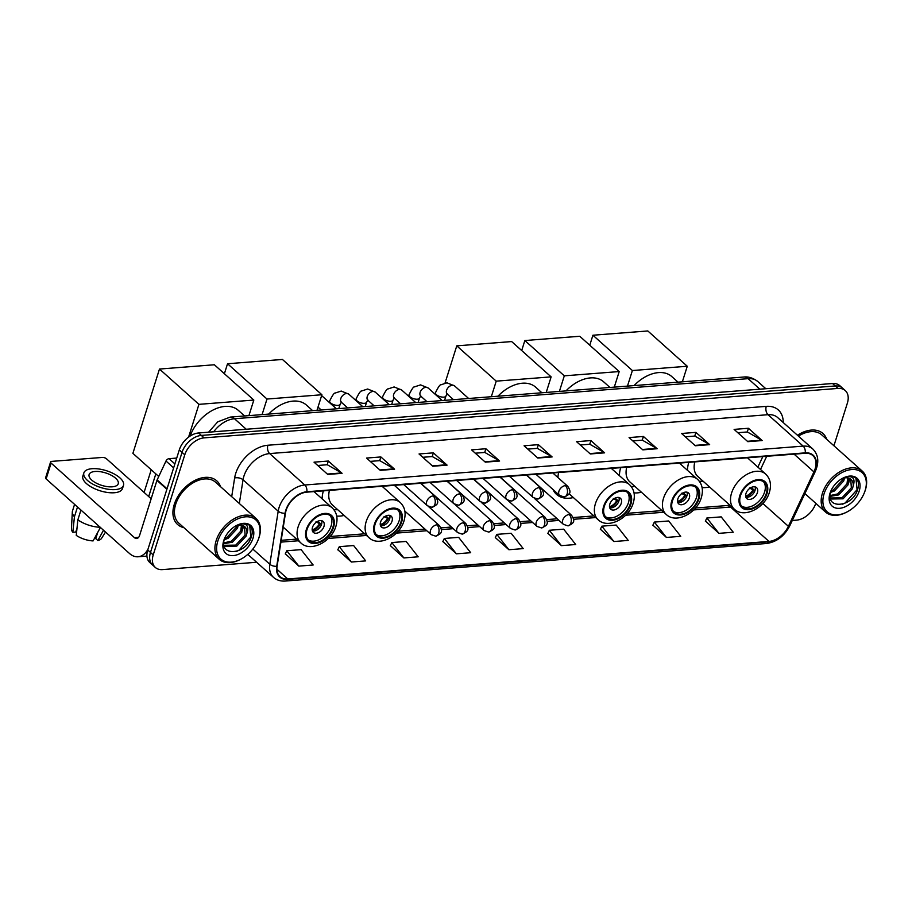 <?xml version="1.0" encoding="UTF-8"?>
<svg xmlns="http://www.w3.org/2000/svg" width="912" height="912" viewBox="0 0 912 912"><rect width="100%" height="100%" fill="white"/><g stroke="black" fill="none" stroke-linecap="round" stroke-linejoin="round"><path stroke-width="1.37" d="M688.754 462.361A32.376 21.284 131.8 0 0 687.488 470.341M702.092 487.589A32.376 21.284 131.8 0 0 709.49 486.928M620.673 467.674A32.376 21.284 131.8 0 0 619.419 475.642M634.022 492.89A32.376 21.284 131.8 0 0 641.421 492.241M552.98 489.505A32.376 21.284 131.8 0 0 556.548 494.407A32.376 21.284 131.8 0 0 573.352 497.553M323.372 490.873A32.376 21.284 131.8 0 0 322.118 498.841M336.722 516.089A32.376 21.284 131.8 0 0 344.12 515.44M833.921 445.763L847.373 403.115A18.331 12.05 131.8 0 0 845.264 390.575L839.781 385.662A18.331 12.05 131.8 0 0 832.542 383.519L198.599 432.972A18.331 12.05 131.8 0 0 179.299 449.89L147.733 550.004A18.331 12.05 131.8 0 0 149.83 562.544L152.578 564.995A18.331 12.05 131.8 0 1 150.48 552.455A18.331 12.05 131.8 0 0 152.578 564.995L155.325 567.458A18.331 12.05 131.8 0 0 162.564 569.601L256.614 562.259M845.264 390.575A18.331 12.05 131.8 0 0 838.025 388.421L204.094 437.874A18.331 12.05 131.8 0 0 184.783 454.803L182.047 452.352L150.48 552.455L182.047 452.352A18.331 12.05 131.8 0 1 201.347 435.423A18.331 12.05 131.8 0 0 182.047 452.352L179.299 449.89M838.025 388.421L835.289 385.97L201.347 435.423L835.289 385.97A18.331 12.05 131.8 0 1 842.517 388.113A18.331 12.05 131.8 0 0 835.289 385.97L832.542 383.519M174.26 504.45A29.321 19.277 131.8 0 0 177.623 524.514A29.321 19.277 131.8 0 0 183.836 527.626A29.321 19.277 131.8 0 1 177.623 524.514A29.321 19.277 131.8 0 1 174.26 504.45A29.321 19.277 131.8 0 1 193.561 481.114A29.321 19.277 131.8 0 1 216.714 480.806A29.321 19.277 131.8 0 0 193.561 481.114A29.321 19.277 131.8 0 0 174.26 504.45M286.163 510.218A19.551 12.848 -48.2 0 1 306.763 492.161L805.125 453.287A19.551 12.848 -48.2 0 1 812.843 455.578A19.551 12.848 -48.2 0 1 813.937 471.903L788.401 526.315A19.551 12.848 -48.2 0 1 768.964 541.42L287.77 578.96A19.551 12.848 -48.2 0 1 280.052 576.669A19.551 12.848 -48.2 0 1 277.111 566.204L285.479 513.125A19.551 12.848 -48.2 0 1 286.163 510.218M285.787 510.241A20.041 13.167 131.8 0 0 285.08 513.228L276.712 566.306A20.041 13.167 131.8 0 0 287.633 579.382L768.827 541.842A20.041 13.167 131.8 0 0 788.755 526.361L814.279 471.949A20.041 13.167 131.8 0 0 805.262 452.865L306.888 491.739A20.041 13.167 131.8 0 0 285.787 510.241M737.819 432.71L747.35 431.969L761.657 440.188A4.891 3.032 85.5 0 1 762.158 440.553L748.433 428.275L734.114 429.392L747.829 441.67L762.158 440.553M747.259 431.969L748.433 428.275M685.311 436.802L694.841 436.061L709.148 444.281A4.891 3.032 85.5 0 1 709.65 444.646L695.924 432.368L681.595 433.485L695.32 445.763L709.65 444.646M694.75 436.073L695.924 432.368M632.803 440.906L642.333 440.154L656.64 448.373A4.891 3.032 85.5 0 1 657.13 448.738L643.416 436.46L629.086 437.578L642.812 449.855L657.13 448.738M642.242 440.165L643.416 436.46M580.294 444.999L589.825 444.258L604.132 452.477A4.891 3.032 85.5 0 1 604.622 452.842L590.896 440.564L576.578 441.682L590.303 453.959L604.622 452.842M589.733 444.258L590.896 440.564M317.741 465.485L327.271 464.732L341.578 472.952A4.891 3.032 85.5 0 1 342.08 473.317L328.354 461.039L314.024 462.156L327.75 474.434L342.08 473.317M327.18 464.744L328.354 461.039M370.249 461.381L379.78 460.64L394.087 468.859A4.891 3.032 85.5 0 1 394.588 469.224L380.863 456.946L366.544 458.063L380.258 470.341L394.588 469.224M379.688 460.651L380.863 456.946M422.758 457.288L432.299 456.547L446.595 464.767A4.891 3.032 85.5 0 1 447.097 465.131L433.371 452.854L419.053 453.971L432.778 466.249L447.097 465.131M432.208 456.547L433.371 452.854M475.277 453.196L484.808 452.443L499.103 460.663A4.891 3.032 85.5 0 1 499.605 461.027L485.879 448.75L471.561 449.867L485.287 462.145L499.605 461.027M484.717 452.455L485.879 448.75M527.786 449.092L537.316 448.351L551.623 456.57A4.891 3.032 85.5 0 1 552.113 456.935L538.388 444.657L524.069 445.774L537.795 458.052L552.113 456.935M537.225 448.362L538.388 444.657M220.499 486.643A29.321 19.277 131.8 0 0 216.714 480.806A29.321 19.277 131.8 0 1 220.499 486.643M826.751 439.345A29.321 19.277 131.8 0 0 822.966 433.508A29.321 19.277 131.8 0 0 797.453 435.252A29.321 19.277 131.8 0 1 822.966 433.508A29.321 19.277 131.8 0 1 826.751 439.345M184.783 454.803L153.227 554.906A18.331 12.05 131.8 0 0 155.325 567.458M792.277 520.478L796.495 520.148A18.331 12.05 131.8 0 0 815.784 503.31M600.381 529.245L613.913 541.534L628.231 540.417L616.181 525.061L601.852 526.178L600.324 529.382M652.901 525.152L666.421 537.442L680.74 536.324L668.69 520.969L654.36 522.086L652.832 525.289M705.409 521.048L718.93 533.349L733.248 532.232L721.198 516.876L706.88 517.993L705.341 521.185M442.856 541.534L456.376 553.823L470.695 552.706L458.645 537.35L444.326 538.468L442.787 541.671M390.347 545.627L403.868 557.927L418.186 556.81L406.136 541.443L391.818 542.56L390.279 545.764M337.839 549.731L351.359 562.02L365.678 560.903L353.628 545.547L339.31 546.664L337.771 549.868M285.331 553.823L298.851 566.113L313.169 564.995L301.12 549.64L286.79 550.757L285.262 553.96M547.873 533.338L561.393 545.638L575.723 544.521L563.662 529.165L549.343 530.282L547.816 533.474M508.885 549.731L523.203 548.614L511.153 533.258L496.835 534.375L495.296 537.578L508.885 549.731L496.835 534.375M456.376 553.823L444.326 538.468M403.868 557.927L391.818 542.56M351.359 562.02L339.31 546.664M298.851 566.113L286.79 550.757M561.393 545.638L549.343 530.282M613.913 541.534L601.852 526.178M666.421 537.442L654.36 522.086M718.93 533.349L706.88 517.993M176.723 458.075L169.039 458.668L174.876 463.9M147.995 549.184A24.442 15.173 85.5 0 1 138.043 556.776A24.442 15.173 85.5 0 1 129.504 553.493L46.124 478.914A3.055 1.3 -162.5 0 1 45.6 477.808L50.582 461.996A3.055 1.3 17.5 0 0 51.106 463.102L134.486 537.692A6.11 3.796 -94.5 0 0 136.618 538.513A6.11 3.796 -94.5 0 0 139.582 535.492L156.944 480.396A3.055 2.006 -48.2 0 1 157.126 479.929L165.995 461.027A3.055 2.006 -48.2 0 1 169.039 458.668M151.164 498.75L106.487 458.782A3.055 1.3 17.5 0 0 102.383 457.436L51.779 461.381A3.055 1.3 17.5 0 0 50.582 461.996M95.099 471.47A15.276 6.521 17.5 0 0 89.114 474.548A15.276 6.521 17.5 0 0 96.113 483.041A15.276 6.521 17.5 0 0 112.256 486.814A15.276 6.521 17.5 0 0 118.241 483.736A15.276 6.521 17.5 0 0 111.241 475.255A15.276 6.521 17.5 0 0 95.099 471.47M74.579 504.37L72.481 511.016A20.155 8.607 17.5 0 0 72.322 511.963L71.444 528.857A15.88 6.783 17.5 0 0 72.835 532.3L75.764 532.072L76.996 528.173M83.87 472.895L82.867 476.064A20.771 8.869 17.5 0 0 92.386 487.601A20.771 8.869 17.5 0 0 114.342 492.742A20.771 8.869 17.5 0 0 122.482 488.558L123.485 485.389A20.771 8.869 17.5 0 0 113.966 473.852A20.771 8.869 17.5 0 0 92.009 468.711A20.771 8.869 17.5 0 0 83.87 472.895A20.771 8.869 17.5 0 0 93.389 484.443A20.771 8.869 17.5 0 0 115.345 489.584A20.771 8.869 17.5 0 0 123.485 485.389M100.514 527.284L93.092 540.907A15.88 6.783 17.5 0 1 76.266 535.378L77.862 519.829L80.94 510.059M77.862 519.829A20.155 8.607 17.5 0 0 100.183 527.273M97.721 532.414L95.76 538.65L97.869 540.531L103.489 530.225M97.869 540.531A15.88 6.783 17.5 0 0 101.563 538.342L105.518 532.038M72.322 511.963A20.155 8.607 17.5 0 0 74.431 516.762L72.835 532.3M77.509 506.981L74.431 516.762M258.871 537.886A26.266 17.271 131.8 0 0 245.488 516.83A26.266 17.271 131.8 0 0 217.82 541.09A26.266 17.271 131.8 0 0 241.007 559.102A26.266 17.271 131.8 0 0 258.13 539.961A26.266 17.271 131.8 0 0 258.871 537.886M258.13 539.961L258.37 539.368A27.485 18.069 131.8 0 0 259.133 537.202A27.485 18.069 131.8 0 0 255.987 518.392A27.485 18.069 131.8 0 0 234.27 518.677A27.485 18.069 131.8 0 0 216.178 540.554A27.485 18.069 131.8 0 0 219.325 559.364A27.485 18.069 131.8 0 0 240.449 559.409L241.007 559.102M255.987 518.392L215.494 482.174A27.485 18.069 131.8 0 0 193.777 482.459A27.485 18.069 131.8 0 0 175.685 504.336A27.485 18.069 131.8 0 0 178.843 523.146L219.325 559.364M238.26 525.255L237.473 528.219L228.103 538.308L224.215 539.722M236.915 525.574L236.379 527.25L227.008 537.328L224.603 538.342M242.318 525.38L241.828 532.118L232.457 542.207L223.839 543.666M241.452 525.187L240.745 531.149L231.374 541.226L223.816 542.868M224.569 538.445C218.207 557.084 245.545 554.952 251.039 537.727C252.841 532.836 252.601 528.96 250.333 526.076C247.996 523.796 244.826 523.078 240.814 523.921C246.981 523.374 249.044 526.406 246.981 533.041L246.183 536.017L236.812 546.106L225.298 546.288L223.999 545.102M244.462 526.463L245.1 535.048L235.729 545.125L224.17 545.285M246.981 533.041A13.805 9.074 131.8 0 0 244.781 526.726A13.805 9.074 131.8 0 0 236.539 525.688M223.736 540.634A18.696 12.289 131.8 0 0 233.255 555.613A18.696 12.289 131.8 0 0 252.955 538.354A18.696 12.289 131.8 0 0 236.607 525.449A18.696 12.289 131.8 0 0 224.192 539.334A18.696 12.289 131.8 0 0 223.736 540.634M249.683 525.483L250.834 536.974L238.83 550.324L236.368 551.452M243.037 525.643L242.706 527.318M243.618 525.916L242.387 530.385M307.048 529.462A16.496 10.841 131.8 0 0 308.94 540.748A16.496 10.841 131.8 0 0 321.97 540.577A16.496 10.841 131.8 0 0 332.834 527.444A16.496 10.841 131.8 0 0 330.942 516.158A16.496 10.841 131.8 0 0 317.912 516.329A16.496 10.841 131.8 0 0 307.048 529.462M308.153 539.915A16.496 10.841 131.8 0 0 331.113 525.916A16.496 10.841 131.8 0 0 330.019 515.462M244.587 415.963L238.317 410.354A33.596 22.082 131.8 0 0 212.439 410.343A33.596 22.082 131.8 0 0 190.129 436.039M312.497 527.364A7.33 4.822 131.8 0 0 313.34 532.38A7.33 4.822 131.8 0 0 319.132 532.312A7.33 4.822 131.8 0 0 323.954 526.475A7.33 4.822 131.8 0 0 323.11 521.459A7.33 4.822 131.8 0 0 317.319 521.527A7.33 4.822 131.8 0 0 312.497 527.364M312.417 530.989A7.33 4.822 131.8 0 0 321.548 524.32A7.33 4.822 131.8 0 0 321.628 520.695M317.809 521.276L320.431 523.613A9.77 6.43 -48.2 0 1 312.349 530.761M312.178 529.826A8.55 5.62 -48.2 0 0 319.451 523.693L320.431 523.613M319.451 523.693L316.019 521.767M144.085 492.423L151.232 469.76M158.745 476.486L132.89 453.344L159.475 369.052L214.366 364.766L253.821 400.06L248.919 415.633M253.821 400.06L198.93 404.347L159.475 369.052M188.602 437.099L198.93 404.347M148.679 496.538L155.827 473.864M375.128 524.149A16.496 10.841 131.8 0 0 377.021 535.435A16.496 10.841 131.8 0 0 390.04 535.264A16.496 10.841 131.8 0 0 400.904 522.143A16.496 10.841 131.8 0 0 399.011 510.845A16.496 10.841 131.8 0 0 385.981 511.016A16.496 10.841 131.8 0 0 375.128 524.149M376.223 534.603A16.496 10.841 131.8 0 0 399.182 520.604A16.496 10.841 131.8 0 0 398.088 510.15M312.656 410.651L306.386 405.042A33.596 22.082 131.8 0 0 268.698 414.082M329.426 490.394A23.518 15.458 131.8 0 0 332.527 505.066L368.904 537.601A23.518 15.458 -48.2 0 1 366.202 521.504A23.518 15.458 -48.2 0 1 381.683 502.786A23.518 15.458 -48.2 0 1 400.265 502.546C404.985 507.175 406.239 513.274 404.016 520.855C399.673 536.416 378.697 547.303 368.904 537.601M333.883 509.671A28.899 18.992 131.8 0 0 337.668 509.66M380.566 522.052A7.33 4.822 131.8 0 0 381.41 527.068A7.33 4.822 131.8 0 0 387.201 526.999A7.33 4.822 131.8 0 0 392.023 521.162A7.33 4.822 131.8 0 0 391.191 516.146A7.33 4.822 131.8 0 0 385.4 516.226A7.33 4.822 131.8 0 0 380.566 522.052M380.486 525.688A7.33 4.822 131.8 0 0 389.629 519.008A7.33 4.822 131.8 0 0 389.709 515.383M385.879 515.964L388.501 518.312A9.77 6.43 -48.2 0 1 380.418 525.449M380.247 524.514A8.55 5.62 -48.2 0 0 387.52 518.381L388.501 518.312M387.52 518.381L384.089 516.454M224.386 373.726L227.544 363.74L282.435 359.453L321.902 394.748L316.988 410.32M321.902 394.748L266.999 399.034L227.544 363.74M262.086 414.607L266.999 399.034M604.36 506.263A16.496 10.841 131.8 0 0 606.252 517.56A16.496 10.841 131.8 0 0 619.271 517.378A16.496 10.841 131.8 0 0 630.135 504.256A16.496 10.841 131.8 0 0 628.243 492.97A16.496 10.841 131.8 0 0 615.212 493.141A16.496 10.841 131.8 0 0 604.36 506.263M605.454 516.716A16.496 10.841 131.8 0 0 628.414 502.717A16.496 10.841 131.8 0 0 627.319 492.275M541.888 392.776L535.618 387.155A33.596 22.082 131.8 0 0 497.929 396.207M558.657 472.519A23.518 15.458 131.8 0 0 557.984 477.58M609.797 504.176A7.33 4.822 131.8 0 0 610.641 509.192A7.33 4.822 131.8 0 0 616.432 509.113A7.33 4.822 131.8 0 0 621.254 503.276A7.33 4.822 131.8 0 0 620.411 498.26A7.33 4.822 131.8 0 0 614.631 498.34A7.33 4.822 131.8 0 0 609.797 504.176M609.718 507.802A7.33 4.822 131.8 0 0 618.86 501.133A7.33 4.822 131.8 0 0 618.929 497.507M615.11 498.089L617.732 500.426A9.77 6.43 -48.2 0 1 609.649 507.574M609.478 506.627A8.55 5.62 -48.2 0 0 616.751 500.506L617.732 500.426M616.751 500.506L613.32 498.579M445.056 382.994L456.775 345.853L511.666 341.567L551.133 376.873L546.22 392.434M551.133 376.873L496.231 381.148L456.775 345.853M491.317 396.72L496.231 381.148M672.429 500.962A16.496 10.841 131.8 0 0 674.321 512.248A16.496 10.841 131.8 0 0 687.352 512.077A16.496 10.841 131.8 0 0 698.204 498.944A16.496 10.841 131.8 0 0 696.312 487.658A16.496 10.841 131.8 0 0 683.282 487.829A16.496 10.841 131.8 0 0 672.429 500.962M673.523 511.404A16.496 10.841 131.8 0 0 696.494 497.416A16.496 10.841 131.8 0 0 695.389 486.962M609.957 387.463L603.687 381.854A33.596 22.082 131.8 0 0 565.999 390.895M626.738 467.206A23.518 15.458 131.8 0 0 629.839 481.878L666.205 514.414A23.518 15.458 -48.2 0 1 663.503 498.317A23.518 15.458 -48.2 0 1 678.984 479.598A23.518 15.458 -48.2 0 1 697.566 479.347C702.286 483.987 703.54 490.086 701.317 497.656C696.973 513.228 675.997 524.115 666.205 514.414M631.184 486.484A28.899 18.992 131.8 0 0 634.969 486.472M677.867 498.864A7.33 4.822 131.8 0 0 678.71 503.88A7.33 4.822 131.8 0 0 684.502 503.8A7.33 4.822 131.8 0 0 689.324 497.975A7.33 4.822 131.8 0 0 688.492 492.947A7.33 4.822 131.8 0 0 682.7 493.027A7.33 4.822 131.8 0 0 677.867 498.864M677.798 502.489A7.33 4.822 131.8 0 0 686.93 495.82A7.33 4.822 131.8 0 0 687.01 492.195M683.191 492.776L685.801 495.113A9.77 6.43 -48.2 0 1 677.719 502.261M677.548 501.326A8.55 5.62 -48.2 0 0 684.821 495.193L685.801 495.113M684.821 495.193L681.389 493.267M521.698 350.539L524.845 340.541L579.747 336.266L619.202 371.56L614.289 387.121M619.202 371.56L564.3 375.835L524.845 340.541M559.398 391.408L564.3 375.835M740.498 495.649A16.496 10.841 131.8 0 0 742.391 506.935A16.496 10.841 131.8 0 0 755.421 506.764A16.496 10.841 131.8 0 0 766.274 493.631A16.496 10.841 131.8 0 0 764.381 482.345A16.496 10.841 131.8 0 0 751.351 482.516A16.496 10.841 131.8 0 0 740.498 495.649M741.593 506.103A16.496 10.841 131.8 0 0 764.564 492.104A16.496 10.841 131.8 0 0 763.469 481.65M678.038 382.151L671.756 376.542A33.596 22.082 131.8 0 0 634.079 385.582M694.807 461.894A23.518 15.458 131.8 0 0 697.908 476.566L734.274 509.101A23.518 15.458 -48.2 0 1 731.584 493.004A23.518 15.458 -48.2 0 1 747.065 474.286A23.518 15.458 -48.2 0 1 765.635 474.046C770.355 478.675 771.609 484.774 769.386 492.343C765.043 507.916 744.067 518.803 734.274 509.101M699.265 481.171A28.899 18.992 131.8 0 0 703.038 481.16M745.948 493.552A7.33 4.822 131.8 0 0 746.78 498.568A7.33 4.822 131.8 0 0 752.571 498.488A7.33 4.822 131.8 0 0 757.405 492.662A7.33 4.822 131.8 0 0 756.561 487.646A7.33 4.822 131.8 0 0 750.77 487.715A7.33 4.822 131.8 0 0 745.948 493.552M745.868 497.177A7.33 4.822 131.8 0 0 754.999 490.508A7.33 4.822 131.8 0 0 755.079 486.883M751.26 487.464L753.871 489.801A9.77 6.43 -48.2 0 1 745.788 496.949M745.617 496.014A8.55 5.62 -48.2 0 0 752.902 489.881L753.871 489.801M752.902 489.881L749.47 487.954M589.768 345.226L592.914 335.228L647.816 330.953L687.272 366.248L682.358 381.82M687.272 366.248L632.381 370.534L592.914 335.228M627.467 386.095L632.381 370.534M865.123 490.599A26.266 17.271 131.8 0 0 851.74 469.543A26.266 17.271 131.8 0 0 824.072 493.802A26.266 17.271 131.8 0 0 847.259 511.814A26.266 17.271 131.8 0 0 864.382 492.674A26.266 17.271 131.8 0 0 865.123 490.599M864.382 492.674L864.622 492.081A27.485 18.069 131.8 0 0 865.385 489.904A27.485 18.069 131.8 0 0 862.239 471.094A27.485 18.069 131.8 0 0 840.522 471.379A27.485 18.069 131.8 0 0 822.43 493.255A27.485 18.069 131.8 0 0 825.577 512.077A27.485 18.069 131.8 0 0 846.701 512.111L847.259 511.814M862.239 471.094L821.746 434.876A27.485 18.069 131.8 0 0 798.422 436.118M844.512 477.956L843.725 480.932L834.355 491.009L830.467 492.423M843.167 478.276L842.631 479.951L833.26 490.04L830.855 491.055M848.57 478.093L848.08 484.831L838.709 494.908L830.091 496.367M847.704 477.899L846.997 483.85L837.626 493.939L830.08 495.569M830.821 491.146C824.459 509.797 851.797 507.653 857.291 490.428C859.093 485.549 858.853 481.661 856.585 478.789C854.248 476.509 851.078 475.79 847.066 476.634C853.233 476.075 855.296 479.119 853.233 485.754L852.446 488.729L843.064 498.807L831.55 499.001L830.251 497.804M850.714 479.165L851.352 487.749L841.981 497.838L830.422 497.998M853.233 485.754A13.805 9.074 131.8 0 0 851.033 479.438A13.805 9.074 131.8 0 0 842.791 478.401M829.988 493.335A18.696 12.289 131.8 0 0 839.507 508.315A18.696 12.289 131.8 0 0 859.207 491.055A18.696 12.289 131.8 0 0 842.87 478.15A18.696 12.289 131.8 0 0 830.444 492.035A18.696 12.289 131.8 0 0 829.988 493.335M855.935 478.196L857.086 489.687L845.082 503.036L842.62 504.165M849.289 478.344L848.958 480.031M849.87 478.618L848.639 483.086M759.89 389.185L748.125 378.662A12.221 7.592 -94.5 0 0 743.861 377.021C744.397 376.998 750.382 375.835 757.781 381.524A24.442 16.063 131.8 0 0 748.125 378.662L234.487 418.733A24.442 16.063 131.8 0 0 213.682 431.798M246.251 429.256L234.487 418.733A12.221 7.592 -94.5 0 0 230.212 417.092L743.861 377.021M147.733 550.004L153.227 554.906M198.599 432.972L204.094 437.874M231.694 496.664L234.635 477.991A30.541 20.075 -48.2 0 1 267.889 445.238L766.262 406.364A6.11 3.796 -94.5 0 0 768.029 414.698L269.656 453.572A24.442 16.063 131.8 0 0 243.914 476.144A24.442 16.063 131.8 0 0 243.059 479.78L239.32 503.481M766.262 406.364A30.541 20.075 -48.2 0 1 783.226 422.518M777.674 417.559A24.442 16.063 131.8 0 0 768.029 414.698L803.164 446.128A24.442 16.063 -48.2 0 1 812.809 448.989L777.674 417.559M287.633 579.382A6.11 3.796 -94.5 0 1 285.285 581.047C280.634 581.377 276.701 580.146 273.497 577.364A24.442 16.063 -48.2 0 1 269.827 564.277L278.194 511.21A24.442 16.063 -48.2 0 1 279.049 507.574A24.442 16.063 -48.2 0 1 304.79 485.002A6.11 3.796 85.5 0 1 306.888 491.739M285.08 513.228A6.11 3.226 9 0 1 278.194 511.21L243.059 479.78A6.11 3.226 -171 0 0 234.635 477.991M768.827 541.842A6.11 3.796 85.5 0 1 766.479 543.506C776.614 542.024 784.377 536.142 789.758 525.848L815.282 471.436C819.284 462.259 818.463 454.78 812.809 448.989M788.755 526.361A6.11 1.904 25.1 0 0 789.758 525.848M252.829 549.07L269.827 564.277A6.11 3.226 9 0 0 276.712 566.306M814.279 471.949A6.11 1.904 25.1 0 0 815.282 471.436M805.262 452.865A6.11 3.796 -94.5 0 0 803.164 446.128L304.79 485.002L269.656 453.572A6.11 3.796 -94.5 0 1 267.889 445.238M768.964 541.42L730.535 507.049A19.551 12.848 131.8 0 0 731.812 506.89M788.401 526.315L762.865 503.47M813.937 471.903L794.09 454.153M760.517 469.463L766.707 456.285M287.77 578.96L276.917 569.248M280.907 542.116L298.418 540.759M328.331 538.422L366.487 535.447M396.401 533.11L426.805 530.738M441.34 529.61L453.253 528.675M467.788 527.546L479.689 526.612M494.236 525.483L506.137 524.548M520.684 523.42L532.585 522.485M547.12 521.356L559.033 520.421M573.568 519.293L595.718 517.56M625.632 515.234L663.788 512.248M693.701 509.922L730.535 507.049A11.001 6.829 -94.5 0 0 726.693 505.567L729.68 504.986M551.623 456.57L537.385 457.687M499.103 460.663L484.876 461.78M446.595 464.767L432.356 465.872M394.087 468.859L379.848 469.965M341.578 472.952L327.34 474.069M604.132 452.477L589.893 453.583M656.64 448.373L642.401 449.491M709.148 444.281L694.91 445.398M761.657 440.188L747.418 441.294M138.601 537.362L134.486 537.692M166.873 489.277L156.944 480.396M51.106 463.102L46.124 478.914M157.126 479.929L167.033 488.786M173.633 467.856L165.995 461.027M333.541 527.387A17.408 11.446 131.8 0 0 324.672 513.433A17.408 11.446 131.8 0 0 306.341 529.519A17.408 11.446 131.8 0 0 315.21 543.472A17.408 11.446 131.8 0 0 333.541 527.387M298.133 526.817A23.518 15.458 -48.2 0 1 313.614 508.098A23.518 15.458 -48.2 0 1 332.196 507.859C336.916 512.487 338.158 518.586 335.947 526.156C331.603 541.728 310.616 552.615 300.835 542.914A23.518 15.458 -48.2 0 1 298.133 526.817M401.622 522.086A17.408 11.446 131.8 0 0 392.753 508.132A17.408 11.446 131.8 0 0 374.41 524.206A17.408 11.446 131.8 0 0 383.279 538.16A17.408 11.446 131.8 0 0 401.622 522.086M630.853 504.199A17.408 11.446 131.8 0 0 621.984 490.246A17.408 11.446 131.8 0 0 603.641 506.32A17.408 11.446 131.8 0 0 612.511 520.273A17.408 11.446 131.8 0 0 630.853 504.199M595.433 503.629A23.518 15.458 -48.2 0 1 610.915 484.91A23.518 15.458 -48.2 0 1 629.497 484.66C634.216 489.288 635.47 495.398 633.247 502.968C628.904 518.54 607.928 529.427 598.135 519.726A23.518 15.458 -48.2 0 1 595.433 503.629M698.923 498.887A17.408 11.446 131.8 0 0 690.053 484.933A17.408 11.446 131.8 0 0 671.711 501.007A17.408 11.446 131.8 0 0 680.58 514.972A17.408 11.446 131.8 0 0 698.923 498.887M766.992 493.574A17.408 11.446 131.8 0 0 758.123 479.621A17.408 11.446 131.8 0 0 739.78 495.706A17.408 11.446 131.8 0 0 748.649 509.66A17.408 11.446 131.8 0 0 766.992 493.574M433.132 495.934A6.11 4.013 131.8 0 0 426.691 501.577A6.11 4.013 131.8 0 0 427.397 505.761L431.935 507.3A6.11 3.796 -94.5 0 0 434.899 504.279A6.11 3.796 85.5 0 0 433.132 495.934A6.11 4.013 131.8 0 1 435.537 496.652C439.367 502.683 438.205 504.575 431.935 507.3M336.414 408.804L322.312 396.196A5.495 3.614 131.8 0 0 321.583 395.74M459.568 493.871A6.11 4.013 131.8 0 0 453.139 499.514A6.11 4.013 131.8 0 0 453.834 503.698L458.383 505.237A6.11 3.796 -94.5 0 0 461.347 502.216A6.11 3.796 85.5 0 0 459.568 493.871A6.11 4.013 131.8 0 1 461.985 494.589C465.815 500.62 464.653 502.512 458.383 505.237M362.862 406.741L348.76 394.132A5.495 3.614 131.8 0 0 346.856 393.471A5.495 3.614 131.8 0 0 340.803 398.567A5.495 3.614 131.8 0 0 341.43 402.329L341.191 402.067M338.785 408.622L340.153 404.278A5.495 2.348 -162.5 0 1 337.999 405.384A5.495 2.348 -162.5 0 1 337.725 405.407A5.495 2.348 -162.5 0 1 332.048 403.948A5.495 2.348 -162.5 0 1 329.665 400.972C332.401 395.432 334.191 392.81 335.023 393.095L341.213 391.066L348.76 394.132M486.016 491.807A6.11 4.013 131.8 0 0 479.587 497.45A6.11 4.013 131.8 0 0 480.282 501.634L484.831 503.173A6.11 3.796 -94.5 0 0 487.783 500.152A6.11 3.796 85.5 0 0 486.016 491.807A6.11 4.013 131.8 0 1 488.433 492.526C492.252 498.556 491.101 500.449 484.831 503.173M389.31 404.677L375.208 392.069A5.495 3.614 131.8 0 0 373.304 391.408A5.495 3.614 131.8 0 0 367.251 396.503A5.495 3.614 131.8 0 0 367.878 400.265L367.639 400.003M365.233 406.558L366.601 402.215A5.495 2.348 -162.5 0 1 364.447 403.321A5.495 2.348 -162.5 0 1 364.173 403.343A5.495 2.348 -162.5 0 1 358.496 401.884A5.495 2.348 -162.5 0 1 356.113 398.909C358.849 393.368 360.639 390.746 361.471 391.031L367.661 389.014L375.208 392.069M512.464 489.744A6.11 4.013 131.8 0 0 506.035 495.387A6.11 4.013 131.8 0 0 506.73 499.571L511.279 501.11A6.11 3.796 -94.5 0 0 514.231 498.089A6.11 3.796 85.5 0 0 512.464 489.744A6.11 4.013 131.8 0 1 514.881 490.462C518.7 496.493 517.537 498.385 511.279 501.11M415.758 402.614L401.656 390.005A5.495 3.614 131.8 0 0 399.752 389.344A5.495 3.614 131.8 0 0 393.688 394.44A5.495 3.614 131.8 0 0 394.326 398.202L394.087 397.94M391.681 404.495L393.049 400.151A5.495 2.348 -162.5 0 1 390.895 401.257A5.495 2.348 -162.5 0 1 390.621 401.28A5.495 2.348 -162.5 0 1 384.944 399.821A5.495 2.348 -162.5 0 1 382.561 396.845C385.297 391.305 387.087 388.683 387.919 388.968L394.109 386.95L401.656 390.005M538.912 487.681A6.11 4.013 131.8 0 0 532.471 493.324A6.11 4.013 131.8 0 0 533.178 497.507L537.727 499.046A6.11 3.796 -94.5 0 0 540.679 496.025A6.11 3.796 85.5 0 0 538.912 487.681A6.11 4.013 131.8 0 1 541.318 488.399C545.148 494.429 543.985 496.322 537.727 499.046M442.195 400.55L428.104 387.942A5.495 3.614 131.8 0 0 426.2 387.281A5.495 3.614 131.8 0 0 420.136 392.377A5.495 3.614 131.8 0 0 420.774 396.139L420.523 395.876M418.129 402.431L419.497 398.088A5.495 2.348 -162.5 0 1 417.343 399.194A5.495 2.348 -162.5 0 1 417.058 399.217A5.495 2.348 -162.5 0 1 411.38 397.757A5.495 2.348 -162.5 0 1 409.009 394.782C411.745 389.242 413.535 386.62 414.367 386.905L420.557 384.887L428.104 387.942M565.36 485.617A6.11 4.013 131.8 0 0 558.919 491.26A6.11 4.013 131.8 0 0 559.626 495.444L564.175 496.983A6.11 3.796 -94.5 0 0 567.127 493.962A6.11 3.796 85.5 0 0 565.36 485.617A6.11 4.013 131.8 0 1 567.766 486.335C571.596 492.366 570.433 494.258 564.175 496.983M468.643 398.487L454.541 385.879A5.495 3.614 131.8 0 0 452.637 385.217A5.495 3.614 131.8 0 0 446.584 390.313A5.495 3.614 131.8 0 0 447.211 394.075L446.971 393.813M444.577 400.368L445.945 396.025A5.495 2.348 -162.5 0 1 443.779 397.142A5.495 2.348 -162.5 0 1 443.506 397.153A5.495 2.348 -162.5 0 1 437.828 395.694A5.495 2.348 -162.5 0 1 435.457 392.719C438.193 387.178 439.972 384.556 440.815 384.841L446.994 382.823L454.541 385.879M436.916 524.833A6.11 4.013 131.8 0 0 430.475 530.476A6.11 4.013 131.8 0 0 431.182 534.649L435.731 536.188A6.11 3.796 -94.5 0 0 438.683 533.167A6.11 3.796 85.5 0 0 436.916 524.833A6.11 4.013 131.8 0 1 439.322 525.551C443.152 531.582 441.989 533.474 435.731 536.188M463.364 522.77A6.11 4.013 131.8 0 0 456.923 528.413A6.11 4.013 131.8 0 0 457.63 532.597L462.167 534.124A6.11 3.796 -94.5 0 0 465.131 531.103A6.11 3.796 85.5 0 0 463.364 522.77A6.11 4.013 131.8 0 1 465.77 523.488C469.6 529.519 468.437 531.411 462.167 534.124M489.801 520.706A6.11 4.013 131.8 0 0 483.371 526.349A6.11 4.013 131.8 0 0 484.067 530.533L488.615 532.061A6.11 3.796 -94.5 0 0 491.579 529.04A6.11 3.796 85.5 0 0 489.801 520.706A6.11 4.013 131.8 0 1 492.218 521.425C496.048 527.455 494.885 529.348 488.615 532.061M516.249 518.643A6.11 4.013 131.8 0 0 509.819 524.286A6.11 4.013 131.8 0 0 510.515 528.47L515.063 529.997A6.11 3.796 -94.5 0 0 518.016 526.976A6.11 3.796 85.5 0 0 516.249 518.643A6.11 4.013 131.8 0 1 518.666 519.361C522.485 525.392 521.333 527.284 515.063 529.997M542.697 516.58A6.11 4.013 131.8 0 0 536.267 522.223A6.11 4.013 131.8 0 0 536.963 526.406L541.511 527.934A6.11 3.796 -94.5 0 0 544.464 524.913A6.11 3.796 85.5 0 0 542.697 516.58A6.11 4.013 131.8 0 1 545.114 517.298C548.933 523.328 547.77 525.221 541.511 527.934M569.145 514.516A6.11 4.013 131.8 0 0 562.704 520.159A6.11 4.013 131.8 0 0 563.411 524.343L567.959 525.871A6.11 3.796 -94.5 0 0 570.912 522.85A6.11 3.796 85.5 0 0 569.145 514.516A6.11 4.013 131.8 0 1 571.55 515.234C575.381 521.265 574.218 523.157 567.959 525.871M208.62 432.185L217.74 421.834L230.212 417.092M757.781 381.524L765.818 388.717M285.285 581.047L766.479 543.506M273.497 577.364L247.802 554.382M281.192 540.314L296.582 539.117M330.098 536.507L364.663 533.805M398.179 531.194L424.969 529.108M440.929 527.854L451.417 527.045M467.377 525.791L477.865 524.981M493.825 523.727L504.313 522.918M520.273 521.664L530.761 520.855M546.721 519.601L557.209 518.791M573.169 517.549L593.894 515.93M627.41 513.308L661.964 510.617M695.48 508.007L726.693 505.567M757.883 467.104L762.82 456.593M146.923 556.092L138.043 556.776M314.013 491.602L332.196 507.859M283.256 527.193L300.835 542.914M382.094 486.29L400.265 502.546M611.325 468.403L629.497 484.66M569.099 493.745L598.135 519.726M679.394 463.091L697.566 479.347M747.464 457.79L765.635 474.046M420.592 483.28L435.537 496.652M322.312 396.196L321.628 395.614M321.241 409.99L318.003 407.094M403.742 484.603L427.397 505.761M447.04 481.217L461.985 494.589M340.153 404.278L341.464 402.01M347.689 407.926L341.43 402.329M430.179 482.539L453.834 503.698M329.665 400.972L329.232 402.374M473.488 479.153L488.433 492.526M366.601 402.215L367.912 399.946M374.137 405.863L367.878 400.265M456.627 480.476L480.282 501.634M356.113 398.909L355.669 400.311M499.936 477.09L514.881 490.462M393.049 400.151L394.36 397.894M400.585 403.799L394.326 398.202M483.075 478.412L506.73 499.571M382.561 396.845L382.117 398.248M526.384 475.038L541.318 488.399M419.497 398.088L420.797 395.831M427.033 401.736L420.774 396.139M509.523 476.349L533.178 497.507M409.009 394.782L408.565 396.184M552.82 472.975L567.766 486.335M445.945 396.025L447.245 393.767M453.469 399.673L447.211 394.075M535.971 474.286L559.626 495.444M435.457 392.719L435.013 394.121M394.36 485.332L439.322 525.551M404.848 511.096L431.182 534.649M420.808 483.269L465.77 523.488M428.526 506.559L457.63 532.597M447.256 481.205L492.218 521.425M454.974 504.496L484.067 530.533M473.704 479.142L518.666 519.361M481.422 502.432L510.515 528.47M500.152 477.079L545.114 517.298M507.859 500.369L536.963 526.406M526.6 475.015L571.55 515.234M534.307 498.305L563.411 524.343M804.897 493.574L825.577 512.077"/></g></svg>
